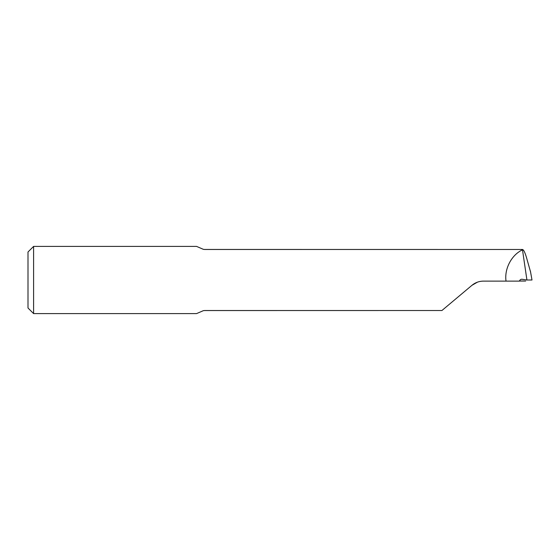 <?xml version="1.0" encoding="UTF-8"?>
<svg xmlns="http://www.w3.org/2000/svg" width="560" height="560" viewBox="0 0 560 560"><rect width="100%" height="100%" fill="white"/><g stroke="black" fill="none" stroke-linecap="round" stroke-linejoin="round"><path stroke-width="0.84" d="M525.679 281.05L519.407 281.05A700.084 16.919 -170.1 0 1 525.679 281.05M530.502 271.726L526.603 257.936C524.958 252.336 523.551 249.522 522.389 249.48L204.176 249.445M522.326 249.921C511.504 254.975 504.252 268.863 506.03 281.12L483.476 281.12C479.122 281.169 475.286 282.569 471.954 285.313L441.917 310.52L204.96 310.52L203.343 310.667L196.581 313.6L33.6 313.6L33.6 246.4L196.581 246.4L203.343 249.333L204.96 249.48L522.438 249.48L526.925 280L532 279.993L530.376 270.991M519.407 281.05C520.086 279.65 521.059 279.069 522.34 279.307L521.885 279.279M522.34 279.307L526.925 280M519.386 281.12L506.03 281.12M33.6 246.4L28 252L28 308L33.6 313.6M471.954 285.313L477.428 282.17M441.917 310.52L204.204 310.555M530.46 271.362L532 279.993"/></g></svg>
